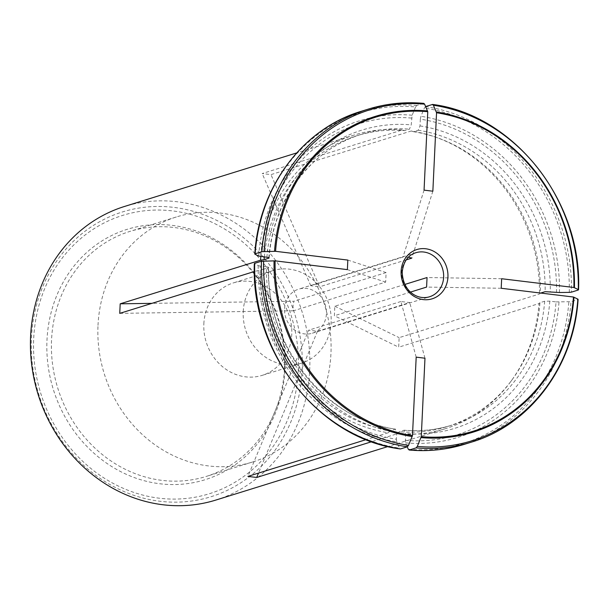 <?xml version="1.0" encoding="UTF-8"?>
<svg xmlns="http://www.w3.org/2000/svg" width="609" height="609" viewBox="0 0 609 609"><rect width="100%" height="100%" fill="white"/><g stroke="black" fill="none" stroke-linecap="round" stroke-linejoin="round"><path stroke-width="0.46" stroke-dasharray="3.04 2.28" d="M396.71 432.474A156.155 140.473 -107.3 0 1 266.46 266.795L260.226 266.042A163.029 146.655 72.7 0 0 396.39 439.249L396.71 432.474L395.279 429.162L390.567 430.624A152.288 136.987 -107.3 0 1 263.651 269.186L254.326 271.515M266.46 266.795C268.432 267.085 269.071 267.397 268.363 267.724L263.651 269.186M268.683 267.48L268.363 267.724A152.288 136.987 -107.3 0 0 395.279 429.162L395.584 429.147C325.16 420.02 265.646 344.428 268.721 267.458M390.567 430.624L388.238 432.763A153.734 138.296 -107.3 0 1 260.073 269.734M396.39 439.249L396.741 441.799L399.489 448.148L400.577 448.917M260.226 266.042L258.208 265.593L254.57 263.811L254.684 263.332M471.572 442.096A174.319 156.81 72.7 0 0 577.743 299.59L571.006 301.683A174.319 156.81 -107.3 0 1 464.827 444.189M407.231 446.808L405.533 442.865L405.503 433.539L404.064 430.228L399.352 431.69L397.022 433.829L371.673 441.708M405.183 440.315A163.029 146.655 72.7 0 0 556.047 301.904L549.813 301.151L544.674 301.227L539.962 302.688A152.288 136.987 -107.3 0 1 511.925 379.993A152.288 136.987 -107.3 0 1 447.25 426.589A152.288 136.987 -107.3 0 1 399.352 431.69M404.33 430.205L404.064 430.228A152.288 136.987 -107.3 0 0 451.962 425.12C436.531 429.893 420.652 431.583 404.323 430.198M539.962 302.688L539.018 303.556A153.734 138.296 -107.3 0 1 510.715 381.637A153.734 138.296 -107.3 0 1 445.423 428.675A153.734 138.296 -107.3 0 1 397.022 433.829M556.047 301.904L571.006 301.683M577.743 299.59L577.857 299.11M425.63 106.537L425.562 106.56A174.319 156.81 -107.3 0 1 571.455 292.145M556.497 292.366A163.029 146.655 72.7 0 0 420.332 119.151L420.012 125.926L418.216 130.242L413.503 131.711A152.288 136.987 -107.3 0 1 436.508 137.451A152.288 136.987 -107.3 0 1 540.411 293.15L539.467 294.01L399.139 337.645L398.689 347.191L539.018 303.556M413.503 131.711L411.303 130.981A153.734 138.296 -107.3 0 1 434.575 136.781A153.734 138.296 -107.3 0 1 539.467 294.01M420.332 119.151L420.933 116.304L424.366 108.029L425.562 106.56M285.012 368.993A131.11 117.94 72.7 0 0 111.774 235.455A131.11 117.94 72.7 0 0 101.223 459.239A131.11 117.94 72.7 0 0 285.012 368.993M423.514 103.401L416.769 105.494L415.574 106.963A173.184 155.79 72.7 0 0 255.019 254.265M415.574 106.963L412.141 115.238L411.22 124.86L409.423 129.177L404.711 130.646L402.519 129.915L262.19 173.55L270.982 174.616L411.303 130.981M264.329 256.937A152.288 136.987 -107.3 0 1 356.813 135.754A152.288 136.987 -107.3 0 1 404.711 130.646M260.842 256.518A153.734 138.296 -107.3 0 1 354.118 135.069A153.734 138.296 -107.3 0 1 402.519 129.915M347.83 260.081L386.114 272.573L385.664 282.112L293.439 310.796L292.982 306.03L293.888 301.249L151.945 303.351M284.57 308.649A23.066 20.744 -107.3 0 1 298.654 289.161A23.066 20.744 -107.3 0 1 325.313 305.025A23.066 20.744 -107.3 0 1 312.348 333.207A23.066 20.744 -107.3 0 1 284.57 308.649M386.114 272.573L293.888 301.249M416.183 357.148L400.912 301.508L409.705 302.574L317.479 331.258L308.687 330.192L247.909 476.398M400.912 301.508L308.687 330.192M404.818 284.449L334.821 306.213L334.371 315.759L398.689 347.191M410.535 292.076L334.371 315.759M408.472 257.181L403.006 257.074L310.78 285.75L319.573 286.816L270.982 174.616M406.188 259.883L319.573 286.816M243.235 311.557A48.423 43.559 -107.3 0 1 272.802 270.647A48.423 43.559 -107.3 0 1 328.776 303.952A48.423 43.559 -107.3 0 1 301.562 363.116A48.423 43.559 -107.3 0 1 243.235 311.557M203.848 323.798A48.423 43.559 -107.3 0 1 233.422 282.888A48.423 43.559 -107.3 0 1 289.389 316.193A48.423 43.559 -107.3 0 1 262.174 375.365A48.423 43.559 -107.3 0 1 203.848 323.798M98.003 325.366A128.316 115.428 -107.3 0 1 176.374 216.964A128.316 115.428 -107.3 0 1 324.696 305.216A128.316 115.428 -107.3 0 1 252.575 462.018A128.316 115.428 -107.3 0 1 98.003 325.366M284.494 368.057A128.316 115.428 72.7 0 0 129.923 231.405A128.316 115.428 72.7 0 0 51.552 339.814A128.316 115.428 72.7 0 0 206.124 476.466A128.316 115.428 72.7 0 0 284.494 368.057M215.799 500.08A153.734 138.296 72.7 0 0 309.692 370.196A153.734 138.296 72.7 0 0 124.502 206.466M388.238 432.763L366.161 439.622M293.439 310.796L119.745 313.369M347.381 269.62L385.664 282.112M310.78 285.75L262.19 173.55M424.062 190.137L403.006 257.074M432.854 191.203L411.798 258.14M334.821 306.213L399.139 337.645M501.656 278.732L427.046 277.537M501.207 288.27L426.597 287.075M317.479 331.258L258.513 473.102M424.975 358.214L409.705 302.574M258.208 265.593A165.77 149.114 72.7 0 0 396.741 441.799M254.57 263.811A173.184 155.79 72.7 0 0 399.489 448.148M549.813 301.151A156.155 140.473 -107.3 0 1 405.503 433.539M544.674 301.227A152.288 136.987 -107.3 0 1 451.962 425.12L447.25 426.589M405.533 442.865A165.77 149.114 72.7 0 0 559.009 302.064M408.281 449.214A173.184 155.79 72.7 0 0 568.836 301.912M578.2 290.044A174.319 156.81 72.7 0 0 432.306 104.466M420.012 125.926A156.155 140.473 -107.3 0 1 550.262 291.604M418.216 130.242A152.288 136.987 -107.3 0 1 545.124 291.681M559.458 292.518A165.77 149.114 72.7 0 0 420.933 116.304M569.286 292.373A173.184 155.79 72.7 0 0 424.366 108.029M298.303 370.607A145.764 131.118 72.7 0 0 105.715 222.148A145.764 131.118 72.7 0 0 93.984 470.932A145.764 131.118 72.7 0 0 298.303 370.607M361.312 111.28A174.319 156.81 -107.3 0 1 416.769 105.494M411.539 118.085A163.029 146.655 72.7 0 0 260.675 256.496M266.917 257.249A156.155 140.473 -107.3 0 1 411.22 124.86M268.851 257.691A152.288 136.987 -107.3 0 1 361.525 134.285A152.288 136.987 -107.3 0 1 409.423 129.177M312.348 333.207L429.551 296.766A23.066 20.744 -107.3 0 1 401.765 272.2A23.066 20.744 -107.3 0 1 415.856 252.72L298.654 289.161M412.141 115.238A165.77 149.114 72.7 0 0 258.665 256.046M302.155 370.721A149.114 134.14 72.7 0 0 105.136 218.852A149.114 134.14 72.7 0 0 93.131 473.36A149.114 134.14 72.7 0 0 302.155 370.721M511.925 379.993L510.715 381.637M436.508 137.451L434.575 136.781M269.17 257.957C272.984 199.897 310.925 149.281 361.525 134.285L356.813 135.754M272.802 270.647L233.422 282.888M301.562 363.116L262.174 375.365M176.374 216.964L129.923 231.405M252.575 462.018L206.124 476.466M354.118 135.069L296.659 152.935M445.423 428.675L387.956 446.542"/><path stroke-width="0.91" d="M261.421 261.238A174.319 156.81 72.7 0 0 407.314 446.816L400.577 448.917A174.319 156.81 -107.3 0 1 254.684 263.332L261.421 261.238L275.123 260.858L347.381 269.62L347.83 260.081L275.572 251.319A164.422 147.903 -107.3 0 1 427.762 111.691L424.062 190.137L432.854 191.203L436.554 112.756A164.422 147.903 -107.3 0 1 573.914 287.494L501.656 278.732L501.207 288.27L573.465 297.032A164.422 147.903 -107.3 0 1 421.276 436.661L424.975 358.214L416.183 357.148L412.483 435.595A164.422 147.903 -107.3 0 1 275.123 260.858M407.314 446.816L408.51 445.346L412.483 435.595M254.334 263.583C250.527 351.827 318.743 438.64 400.265 448.94L400.577 448.917M254.57 263.811L254.684 263.332M577.743 299.59L577.857 299.11A173.184 155.79 -107.3 0 1 417.302 446.412L416.107 447.881L409.37 449.982L408.281 449.214L407.231 446.808M417.302 446.412L421.276 436.661M577.857 299.11L573.465 297.032M464.827 444.189C446.762 449.777 428.188 451.718 409.103 450.013L409.37 449.982A174.319 156.81 -107.3 0 0 464.827 444.189L471.572 442.096C530.294 424.679 573.982 366.001 578.101 299.354M578.2 290.044L578.306 289.564L578.2 290.044L571.455 292.145L569.286 292.373L559.458 292.518L545.124 291.681L540.693 293.058M578.55 289.793C582.349 201.549 514.141 114.736 432.611 104.436L425.63 106.537M432.306 104.466L433.395 105.228A173.184 155.79 -107.3 0 1 578.306 289.564L573.914 287.494M433.395 105.228L436.554 112.756M261.87 251.692L255.133 253.786A174.319 156.81 -107.3 0 1 361.312 111.28L368.049 109.186A174.319 156.81 72.7 0 0 261.87 251.692L275.572 251.319M255.019 254.265L255.133 253.786L255.019 254.265L258.665 256.046L266.917 257.249C268.881 257.538 269.521 257.851 268.813 258.178L264.1 259.647A152.288 136.987 -107.3 0 1 264.329 256.937M269.132 257.942L268.813 258.178A152.288 136.987 -107.3 0 1 268.851 257.691M264.1 259.647L260.523 260.188A153.734 138.296 -107.3 0 1 260.842 256.518M404.818 284.449L427.046 277.537L426.597 287.075L410.535 292.076M408.472 257.181L411.798 258.14L406.188 259.883M447.935 277.011A25.791 23.203 72.7 0 0 425.714 248.761A25.791 23.203 72.7 0 0 401.103 271.34A25.791 23.203 72.7 0 0 423.324 299.598A25.791 23.203 72.7 0 0 447.935 277.011M423.514 103.401A174.319 156.81 72.7 0 0 368.049 109.186C386.114 103.599 404.688 101.665 423.773 103.37L424.602 104.162L427.762 111.691M296.659 152.935L124.502 206.466A153.734 138.296 72.7 0 0 30.45 341.131A153.734 138.296 72.7 0 0 215.799 500.08L387.956 446.542M254.326 271.515L119.745 313.369L120.194 303.822L260.523 260.188M371.673 441.708L256.693 477.464L247.909 476.398L366.161 439.622M151.945 303.351L120.194 303.822M258.513 473.102L256.693 477.464M408.51 445.346A173.184 155.79 -107.3 0 1 263.598 261.002M412.171 436.531A165.283 148.68 -107.3 0 1 274.065 260.85M416.107 447.881A174.319 156.81 72.7 0 0 471.572 442.096M573.982 297.215A165.283 148.68 -107.3 0 1 420.964 437.597M436.318 111.987A165.283 148.68 -107.3 0 1 574.432 287.669M415.856 252.72A23.066 20.744 -107.3 0 1 442.515 268.584A23.066 20.744 -107.3 0 1 429.551 296.766C418.589 300.306 402.899 292.556 402.206 271.896C403.569 261.482 408.114 255.087 415.856 252.72M264.047 251.464A173.184 155.79 -107.3 0 1 424.602 104.162M274.514 251.304A165.283 148.68 -107.3 0 1 427.533 110.922M254.783 254.022C258.894 187.374 302.582 128.697 361.312 111.28"/></g></svg>
